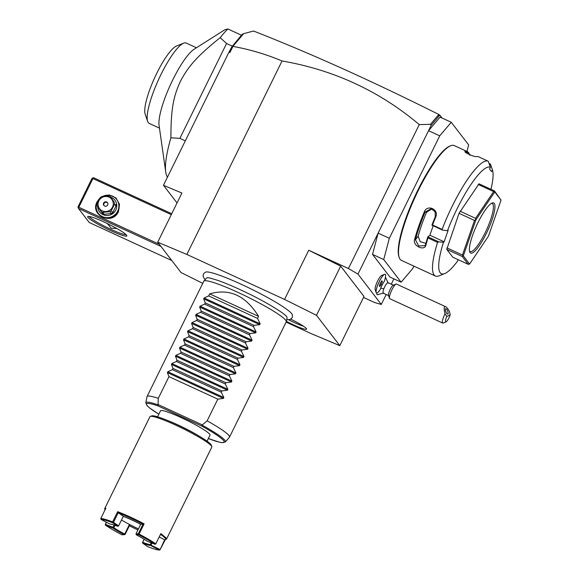 <?xml version="1.0" encoding="UTF-8"?>
<svg xmlns="http://www.w3.org/2000/svg" width="579" height="579" viewBox="0 0 579 579"><rect width="100%" height="100%" fill="white"/><g stroke="black" fill="none" stroke-linecap="round" stroke-linejoin="round"><path stroke-width="0.87" d="M286.113 322.105L310.67 333.41L339.801 345.649L316.489 315.302L284.557 299.423L186.851 254.442L157.72 242.203L181.032 272.55L202.744 283.348M205.154 279.635L204.351 278.702C202.382 275.857 202.831 273.65 205.704 272.072A48.571 5.486 26.2 0 1 248.673 287.785A48.571 5.486 26.2 0 1 291.787 313.731A48.571 5.486 26.2 0 1 292.344 314.701L292.409 317.031L291.859 318.139L289.847 319.55L286.692 319.753M290.723 319.167A17.413 1.969 26.2 0 1 306.4 328.575A17.413 1.969 26.2 0 1 306.624 329.031A17.413 1.969 26.2 0 1 286.373 321.345M363.518 297.44L374.555 302.513L381.3 304.453L357.974 274.084L348.442 268.526L308.752 250.251L340.684 266.13L363.996 296.477L339.801 345.649M348.442 268.526L419.268 124.594L430.45 124.34L431.094 125.498L357.974 274.084M284.557 299.423L308.752 250.251M157.72 242.203L181.915 193.039L163.459 185.287L228.987 52.124L231.911 46.769L232.939 46.392C249.853 49.461 266.224 54.325 282.053 60.976L186.851 254.442M282.053 60.976C333.844 69.914 379.585 91.12 419.268 124.594M439.736 135.833L428.54 130.68L440.069 117.117L451.265 122.27L439.736 135.833L389.334 238.266L378.138 233.113L372.529 254.376L389.935 277.037L401.131 282.19L412.661 268.634L413.884 266.137M393.894 278.861L391.266 284.209M386.186 294.516L381.3 304.453M383.754 293.017L377.421 294.747A9.655 2.142 -65.3 0 1 376.806 293.054M376.133 292.525L375.163 289.659A8.041 1.78 -65.3 0 1 377.182 281.966A8.041 1.78 -65.3 0 1 381.713 275.43L384.521 274.308A10.292 2.28 114.7 0 0 378.724 282.682A10.292 2.28 114.7 0 0 376.133 292.525A10.292 2.28 114.7 0 0 376.495 292.981A10.292 2.28 114.7 0 0 376.516 292.996A10.292 2.28 114.7 0 0 380.237 289.536A8.424 1.867 114.7 0 1 380.75 288.118A8.424 1.867 114.7 0 1 384.239 281.408A10.292 2.28 114.7 0 0 385.144 274.301A10.292 2.28 114.7 0 0 378.767 282.697A10.292 2.28 114.7 0 0 376.531 293.003L376.495 292.981M388.27 283.203L385.469 277.269A9.655 2.142 114.7 0 0 385.44 277.247M372.529 254.376L383.725 259.537L401.131 282.19M389.334 238.266L383.725 259.537M466.956 151.43L468.672 144.931L451.265 122.27M488.22 161.215A63.191 14.005 114.7 0 0 442.081 229.414L442.769 230.21L447.509 230.71A58.595 12.984 114.7 0 1 490.42 167.288L488.22 161.215L478.652 156.815A63.191 14.005 114.7 0 0 476.633 156.569C474.642 157.358 462.599 151.814 465.234 151.322A63.191 14.005 -65.3 0 1 467.282 151.575L454.254 145.582A63.191 14.005 114.7 0 0 450.672 145.749L449.811 146.096A62.503 13.853 114.7 0 0 414.636 196.911A62.503 13.853 114.7 0 0 398.902 256.678L399.199 257.554A63.191 14.005 114.7 0 0 400.103 259.32A63.191 14.005 114.7 0 0 401.399 260.384L435.394 276.031A63.191 14.005 114.7 0 0 438.976 275.865L444.708 273.577A58.595 12.984 114.7 0 0 457.721 260.89L457.967 259.595M450.672 145.749A63.191 14.005 114.7 0 0 415.107 197.128A63.191 14.005 114.7 0 0 399.199 257.554M433.172 225.796L429.879 235.226L444.129 241.79L443.456 242.319L438.708 241.812L437.558 242.362L427.99 237.955A63.191 14.005 114.7 0 0 425.941 245.018C424.704 251.474 412.646 245.945 414.542 239.771A63.191 14.005 -65.3 0 1 424.313 211.798C427.316 203.96 439.352 209.533 435.712 217.045A63.191 14.005 114.7 0 0 432.513 225.007L442.081 229.414M437.558 242.362A63.191 14.005 114.7 0 0 434.098 274.967A63.191 14.005 114.7 0 0 435.394 276.031M467.282 151.575A63.191 14.005 -65.3 0 1 468.577 152.639A63.191 14.005 -65.3 0 1 469.482 154.412L469.779 155.288M465.017 151.691L465.234 151.322L465.545 152.32M490.42 167.288L489.581 168.996L491.6 171.63L492.44 169.915L490.442 164.06M465.473 152.255L465.574 152.234A62.503 13.853 114.7 0 1 469.54 154.673M489.139 163.539L490.471 164.154L492.44 169.915A58.595 12.984 114.7 0 1 490.956 189.311M489.407 164.306L490.739 164.921M443.456 242.319A58.595 12.984 114.7 0 0 444.708 273.577M444.129 241.79L448.182 230.181L447.509 230.71M446.966 247.899L462.433 255.021L462.86 255.998L462.223 256.49L468.237 264.321L452.771 257.199L446.756 249.368L459.038 213.333L479.014 183.811L494.48 190.932L494.763 191.96L475.902 219.839L463.309 255.882L469.583 264.046L488.444 236.167L501.038 200.124L494.763 191.96M429.879 235.226L427.809 236.905A62.503 13.853 114.7 0 0 425.616 244.403L424.993 245.677L418.66 245.937L415.44 239.72A62.503 13.853 -65.3 0 1 425.102 212.052L431.123 208.722L435.097 211.682L435.285 216.734A62.503 13.853 114.7 0 0 431.905 225.166L432.513 225.007M438.708 241.812L427.852 236.818M427.809 236.905L427.99 237.955M425.941 245.018L425.616 244.403M414.542 239.771L415.44 239.72L418.139 236.254L420.202 241.638L425.891 243.383M424.313 211.798L426.513 212.298A56.301 12.477 114.7 0 0 418.139 236.254M435.712 217.045L435.285 216.734M442.769 230.21L431.905 225.166M431.818 208.889L426.513 212.298M501.038 200.124L494.48 190.932M468.237 264.321L469.583 264.046M462.86 255.998L463.309 255.882M446.756 249.368L462.223 256.49M460.088 211.205L475.554 218.326L475.902 219.839M475.562 219.636L474.505 220.454L462.433 255.021M459.038 213.333L474.505 220.454M494.589 191.504L493.641 191.591L475.554 218.326M478.174 184.469L493.641 191.591M494.271 203.417A27.575 6.108 -65.3 0 1 486.353 233.438A27.575 6.108 -65.3 0 1 470.076 252.589A27.575 6.108 -65.3 0 1 469.685 251.814A27.575 6.108 -65.3 0 1 476.626 225.448A27.575 6.108 -65.3 0 1 492.143 203.026A27.575 6.108 -65.3 0 1 494.271 203.417M491.376 203.417A26.424 5.855 -65.3 0 1 492.208 203.526A26.424 5.855 -65.3 0 1 492.751 203.974A26.424 5.855 -65.3 0 1 485.824 231.368A26.424 5.855 -65.3 0 1 470.105 251.539A26.424 5.855 -65.3 0 1 469.562 251.091A26.424 5.855 -65.3 0 1 469.482 250.982M442.066 118.036L439.765 115.04L431.094 125.498M438.383 116.922L439.048 115.605L438.679 114.656L430.45 124.34M438.679 114.656L439.765 115.04M438.744 114.57L439.048 115.605M232.91 46.313L243.65 33.676L253.53 31.02C310.525 53.362 372.217 81.147 438.6 114.374M229.834 50.988L229.928 52.515L232.939 46.392M228.987 52.124L229.928 52.515M163.459 185.287L177.036 202.954M231.911 46.769L242.319 34.19L243.65 33.676M240.394 36.781L243.151 33.958M167.461 177.167A86.177 19.093 -65.3 0 1 165.739 172.057L159.059 125.31A44.236 9.8 114.7 0 1 170.544 84.534A44.236 9.8 114.7 0 1 194.052 49.295L224.659 29.855L227.865 28.95L241.537 35.247M165.739 172.057A86.177 19.093 -65.3 0 1 170.914 137.788C170.885 107.737 173.729 95.839 180.699 80.727C188.443 66.513 196.295 56.851 220.186 37.649L226.555 43.505L232.396 46.197M220.186 37.649A86.177 19.093 -65.3 0 1 227.865 28.95M226.555 43.505L179.881 138.367L185.316 140.871M170.914 137.788L179.881 138.367M159.464 128.133L149.194 123.399A44.236 9.8 -65.3 0 1 148.282 122.661A44.236 9.8 -65.3 0 1 147.652 121.424A44.236 9.8 -65.3 0 1 158.784 79.12A44.236 9.8 -65.3 0 1 183.681 43.157A44.236 9.8 -65.3 0 1 186.192 43.041L196.462 47.767M147.652 121.424L145.163 114.114A38.489 8.526 -65.3 0 1 154.854 77.311A38.489 8.526 -65.3 0 1 176.515 46.016L183.681 43.157M171.782 260.514L89.275 222.524L78.476 208.476L160.991 246.466M87.943 217.378A21.828 2.468 26.2 0 1 87.943 216.452A21.828 2.468 26.2 0 1 107.281 223.537A21.828 2.468 26.2 0 1 126.62 235.183A21.828 2.468 26.2 0 1 126.866 235.602A21.828 2.468 26.2 0 1 109.511 230.087A21.828 2.468 26.2 0 1 87.943 217.378M92.749 177.912L92.922 178.549L78.809 207.231L78.136 207.622L77.962 206.985L92.075 178.303L93.603 177.746L171.739 213.723M92.922 178.549L171.29 214.628M78.809 207.231L159.326 244.295M101.947 196.592L109.257 194.964L115.981 197.924L119.506 204.315L118.449 211.653C112.283 225.839 89.586 215.388 97.077 201.818L100.066 197.946M78.136 207.622L78.476 208.476M126.063 234.582A20.685 2.338 26.2 0 1 107.658 227.793A20.685 2.338 26.2 0 1 89.47 216.821A20.685 2.338 26.2 0 1 89.253 216.466M107.289 223.537L111.168 228.184L116.835 228.51M102.389 196.534A11.493 11.131 142.5 0 1 116.632 199.422L116.958 199.849A11.493 11.131 142.5 0 1 118.029 211.538A11.493 11.131 142.5 0 1 98.734 213.846L98.408 213.419A11.493 11.131 142.5 0 1 97.337 201.731A11.493 11.131 142.5 0 1 99.827 198.365M116.632 199.422A11.493 11.131 142.5 0 1 117.696 211.103A11.493 11.131 142.5 0 1 98.408 213.419M110.784 197.164A9.655 9.351 142.5 0 1 105.19 215.359A9.655 9.351 142.5 0 1 97.699 206.602M104.111 214.244L111.378 213.564A8.844 8.569 -37.5 0 0 112.746 212.623L111.277 210.713L114.512 204.141A8.844 8.569 -37.5 0 0 114.41 202.52L110.372 196.636A8.844 8.569 -37.5 0 0 108.903 195.955L101.629 196.643A8.844 8.569 -37.5 0 0 100.268 197.584L97.033 204.155A8.844 8.569 -37.5 0 0 97.134 205.777L101.173 211.661A8.844 8.569 -37.5 0 0 102.642 212.341L104.111 214.244A8.844 8.569 142.5 0 1 102.642 213.571L101.173 211.661M110.372 196.636L114.41 202.52M112.746 212.623L115.981 206.052A8.844 8.569 -37.5 0 0 115.872 204.43M115.981 206.052L114.512 204.141M111.378 213.564L109.916 211.653A8.844 8.569 -37.5 0 0 111.277 210.713M109.916 211.653L102.642 212.341M102.295 210.879A7.701 7.455 -37.5 0 0 112.492 207.159A7.701 7.455 -37.5 0 0 109.047 197.157A7.701 7.455 -37.5 0 0 98.85 200.877A7.701 7.455 -37.5 0 0 102.295 210.879M103.634 203.077A2.302 2.229 -37.5 0 0 103.851 205.415A2.302 2.229 -37.5 0 0 107.708 204.952A2.302 2.229 -37.5 0 0 107.491 202.621A2.302 2.229 -37.5 0 0 103.634 203.077M107.651 202.853A2.302 2.229 142.5 0 0 103.988 203.533A2.302 2.229 -37.5 0 0 104.039 205.632M393.51 285.237L388.017 282.711A5.747 1.274 114.7 0 0 383.87 288.783A10.342 2.642 -158.7 0 1 380.75 288.118M388.704 295.674L383.211 293.148A5.747 1.274 -65.3 0 1 383.87 288.783M385.122 274.294A10.292 2.28 114.7 0 0 385.107 274.28A10.292 2.28 114.7 0 0 384.521 274.308M381.344 284.303L382.35 281.416L381.851 280.764L380.338 283.001L379.325 285.888L379.831 286.54L381.344 284.303L380.085 283.724M382.35 281.416L381.633 281.083M389.501 298.337L388.502 295.42A5.747 1.274 -65.3 0 1 389.363 291.309A5.747 1.274 114.7 0 1 393.184 285.252L396.05 284.108A8.041 1.78 114.7 0 0 390.695 292.59A8.041 1.78 -65.3 0 0 389.501 298.337A8.041 1.78 -65.3 0 0 389.776 298.699L442.703 323.068A8.041 1.78 -65.3 0 1 443.623 316.952A8.041 1.78 -65.3 0 1 445.063 313.731L446.793 316.496A5.747 1.274 114.7 0 0 446.025 321.902A5.747 1.274 114.7 0 0 450.209 314.824L446.793 316.496M450.209 314.824L449.478 311.574C447.98 308.875 446.684 307.246 445.606 306.696L396.506 284.086A8.041 1.78 114.7 0 0 396.05 284.108M446.025 321.902L443.159 323.046A8.041 1.78 -65.3 0 1 442.703 323.068M445.606 306.696C443.912 306.255 443.731 308.6 445.063 313.731M445.678 308.752A2.873 0.97 68.3 0 0 445.881 311.799A2.873 0.97 68.3 0 0 447.828 314.079A2.873 0.97 68.3 0 0 447.849 314.064A2.873 0.97 68.3 0 0 447.647 311.017A2.873 0.97 68.3 0 0 445.7 308.737A2.873 0.97 68.3 0 0 445.678 308.752M316.489 315.302L340.684 266.13M286.583 316.575A44.945 5.073 26.2 0 1 286.619 316.626A44.945 5.073 26.2 0 1 287.068 317.835L286.316 321.649A45.958 5.189 -153.8 0 0 285.737 320.245A45.958 5.189 -153.8 0 0 243.303 294.899A45.958 5.189 -153.8 0 0 203.88 281.083A45.958 5.189 -153.8 0 0 203.794 281.213L147.037 396.557A45.958 5.189 -153.8 0 0 146.986 396.709L145.792 402.803A44.337 5.008 26.2 0 1 158.053 404.859L158.277 398.352A45.958 5.189 -153.8 0 0 147.037 396.557M203.88 281.083L206.442 278.166A44.945 5.073 26.2 0 1 207.673 277.782A44.945 5.073 26.2 0 1 207.687 277.782C206.964 277.225 210.322 278.086 217.74 280.359C226.266 283.363 236.442 287.749 248.275 293.517C267.578 302.795 285.331 314.079 286.562 316.547L286.619 316.626M229.508 437.138A45.958 5.189 -153.8 0 0 228.987 435.589A45.958 5.189 -153.8 0 0 207.13 420.839L202.064 425.124A44.337 5.008 26.2 0 1 225.325 441.936L229.422 437.268A45.958 5.189 -153.8 0 0 229.508 437.138L286.265 321.794A45.958 5.189 -153.8 0 0 286.316 321.649M158.053 404.859L158.154 405.98A43.23 4.878 26.2 0 0 158.849 414.188M225.325 441.936L222.452 442.674L219.05 442.074L208.324 438.549A43.23 4.878 26.2 0 0 201.557 425.956L202.064 425.124M157.56 416.808L160.506 410.815A27.575 3.112 26.2 0 1 183.84 418.849A27.575 3.112 26.2 0 1 209.678 434.236A27.575 3.112 26.2 0 1 209.996 435.169L207.043 441.162M166.926 420.216A27.575 3.112 26.2 0 1 198.626 435.821M104.994 510.077L104.676 508.673L149.939 416.685A34.472 3.894 26.2 0 1 150.33 416.388L151.857 415.881A33.321 3.764 26.2 0 1 181.372 426.694A33.321 3.764 26.2 0 1 210.886 444.469A33.321 3.764 26.2 0 1 211.263 445.113L211.791 446.626A34.472 3.894 26.2 0 1 211.791 447.126L166.528 539.107L165.225 539.715A33.777 3.814 -153.8 0 0 160.499 534.345M150.33 416.388A34.472 3.894 26.2 0 1 180.865 427.577A34.472 3.894 26.2 0 1 211.4 445.96A34.472 3.894 26.2 0 1 211.791 446.626M106.384 522.215L105.306 524.408L105.508 525.218A33.777 3.814 -153.8 0 0 121.908 534.786L124.232 534.678A23.667 2.671 26.2 0 1 113.028 528.142L105.508 525.218M159.211 536.965L164.646 539.802L159.97 549.898L165.29 539.686M104.676 508.673L105.819 508.275L100.782 518.523A34.472 3.894 26.2 0 1 112.63 521.918L117.667 511.677A34.472 3.894 26.2 0 1 144.12 523.85L139.083 534.099A34.472 3.894 26.2 0 1 155.816 543.862L160.861 533.614L166.137 537.949L166.528 539.107M105.306 509.325A33.777 3.814 -153.8 0 0 104.973 510.005M164.653 539.802A33.777 3.814 -153.8 0 0 165.225 539.715M147.833 546.721A33.777 3.814 -153.8 0 0 159.442 550.05L150.656 545.469L150.366 544.542A22.979 2.591 26.2 0 1 142.666 542.335L142.724 543.196L147.833 546.721M159.97 549.898L159.442 550.05M137.903 529.995A33.777 3.814 26.2 0 1 129.363 525.79M106.493 522.272L105.233 524.697M138.453 528.888A22.979 2.591 -153.8 0 1 129.45 524.436L124.709 534.07A22.979 2.591 26.2 0 1 113.831 527.722L112.977 527.288L114.106 524.994M112.977 527.288L105.465 524.364M100.782 518.523L101.072 519.45L109.865 524.024A23.667 2.671 26.2 0 1 117.798 526.304L112.688 522.779L112.63 521.918M112.688 522.779A33.777 3.814 -153.8 0 0 101.072 519.45M117.667 511.677L118.232 512.733L113.498 522.359L112.912 522.453M139.083 534.099L138.309 533.787L143.049 524.161L144.12 523.85M117.798 526.304L118.608 525.884L123.349 516.258L118.232 512.733A33.777 3.814 26.2 0 1 143.049 524.154M155.013 544.282A33.777 3.814 -153.8 0 0 138.605 534.714L136.289 534.815A23.667 2.671 26.2 0 1 147.493 541.351L155.013 544.282L155.816 543.862M138.54 534.251L138.605 534.714M159.905 549.428L150.591 544.991M151.98 543.102L151.119 544.846M150.656 545.469A23.667 2.671 26.2 0 1 142.724 543.196M142.441 542.653L144.084 539.187M129.862 524.661L129.877 524.74A23.667 2.671 -153.8 0 0 138.417 528.953M129.87 524.748L125.136 534.381L124.709 534.07M129.45 524.436A22.979 2.591 26.2 0 1 121.518 519.978M140.69 524.328A22.979 2.591 -153.8 0 0 123.305 516.345M113.831 527.722L115.026 525.298M124.232 534.678L124.775 534.526M118.608 525.884L113.498 522.359M143.049 524.161L140.726 524.256A23.667 2.671 -153.8 0 0 123.341 516.258M138.309 533.787L135.993 533.889L136.289 534.815M140.726 524.256L135.993 533.889M151.22 542.805L150.366 544.542M142.666 542.335L144.185 539.244M258.545 316.358L209.692 293.864C229.458 288.147 245.742 295.645 258.545 316.358L257.532 318.407L260.145 323.784L259.718 324.653L254.101 325.376L253.501 326.599L256.113 331.977L255.679 332.845L250.07 333.569L249.469 334.792L252.075 340.17L251.648 341.038L246.039 341.762L245.438 342.985L248.044 348.37L247.617 349.238L242.008 349.962L241.407 351.185L244.012 356.563L243.585 357.431L237.976 358.155L237.376 359.378L239.981 364.756L239.554 365.624L233.945 366.348L233.344 367.571L235.95 372.948L235.523 373.817L229.914 374.541L229.306 375.764L231.918 381.148L231.491 382.017L225.882 382.741L225.274 383.964L227.887 389.341L227.453 390.21L221.844 390.934L221.243 392.157L223.849 397.534L223.422 398.403L217.813 399.126L168.959 376.639L158.277 398.352M217.813 399.126L207.13 420.839M209.692 293.864L208.686 295.912L204.112 297.99L203.685 298.858L205.256 302.882L204.648 304.105L200.081 306.182L199.654 307.051L201.224 311.082L200.616 312.305L196.049 314.375L195.615 315.244L197.186 319.275L196.585 320.498L192.011 322.568L191.584 323.437L193.154 327.468L192.554 328.691L187.98 330.768L187.553 331.637L189.123 335.661L188.522 336.884L183.948 338.961L183.521 339.83L185.092 343.861L184.491 345.084L179.917 347.154L179.49 348.022L181.061 352.054L180.46 353.277L175.886 355.347L175.459 356.215L177.029 360.247L176.429 361.47L171.854 363.547L171.427 364.415L172.998 368.439L172.39 369.663L167.823 371.74L167.389 372.608L168.959 376.639M172.39 369.663L221.243 392.157M172.998 368.439L221.844 390.934M176.429 361.47L225.274 383.964M177.029 360.247L225.882 382.741M180.46 353.277L229.306 375.764M181.061 352.054L229.914 374.541M184.491 345.084L233.344 367.571M185.092 343.861L233.945 366.348M188.522 336.884L237.376 359.378M189.123 335.661L237.976 358.155M192.554 328.691L241.407 351.185M193.154 327.468L242.008 349.962M196.585 320.498L245.438 342.985M197.186 319.275L246.039 341.762M200.616 312.305L249.469 334.792M201.224 311.082L250.07 333.569M204.648 304.105L253.501 326.599M205.256 302.882L254.101 325.376M208.686 295.912L257.532 318.407M288.66 319.789A16.089 1.817 -153.8 0 0 303.49 326.223M201.557 425.956L158.154 405.98M202.259 424.885L158.103 404.555M223.422 398.403L167.389 372.608M223.849 397.534L167.823 371.74M227.453 390.21L171.427 364.415M227.887 389.341L171.854 363.547M231.491 382.017L175.459 356.215M231.918 381.148L175.886 355.347M235.523 373.817L179.49 348.022M235.95 372.948L179.917 347.154M239.554 365.624L183.521 339.83M239.981 364.756L183.948 338.961M243.585 357.431L187.553 331.637M244.012 356.563L187.98 330.768M247.617 349.238L191.584 323.437M248.044 348.37L192.011 322.568M251.648 341.038L195.615 315.244M252.075 340.17L196.049 314.375M255.679 332.845L199.654 307.051M256.113 331.977L200.081 306.182M259.718 324.653L203.685 298.858M260.145 323.784L204.112 297.99M158.841 414.202L149.693 408L147.305 405.901L145.792 402.803"/></g></svg>
